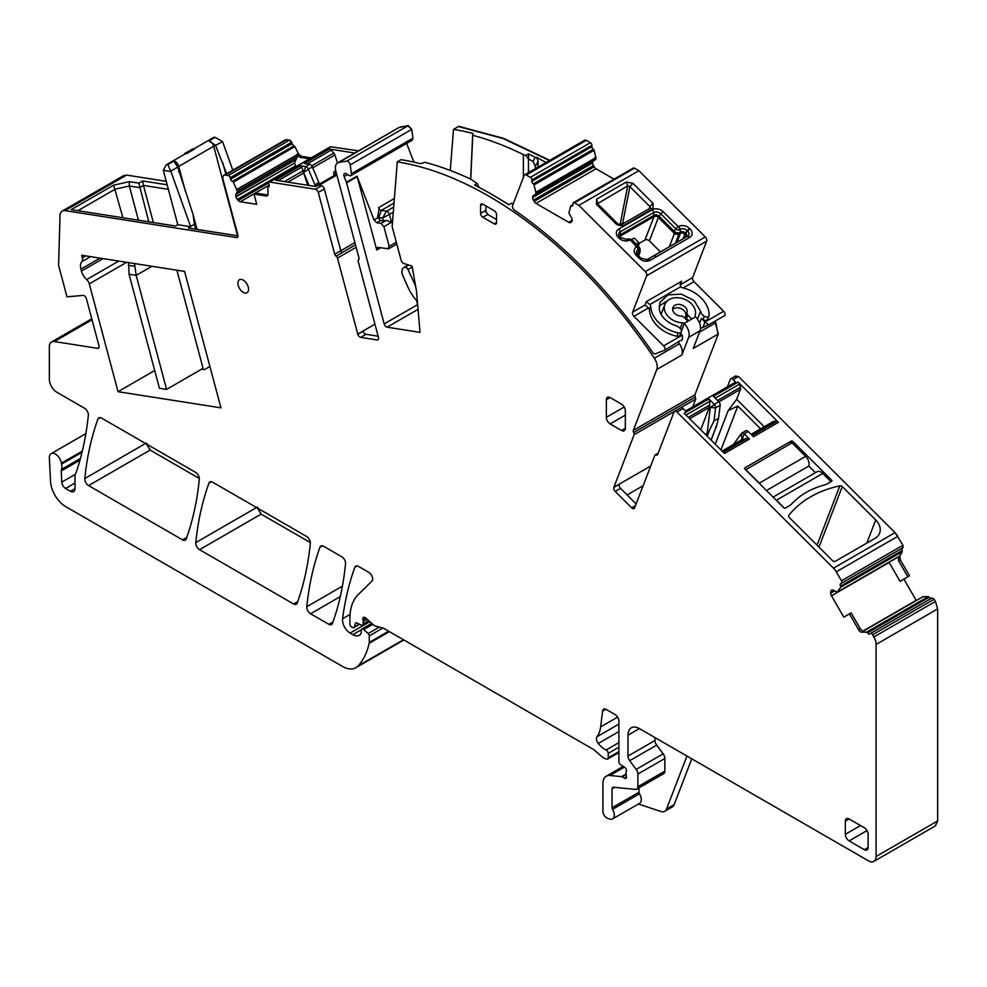 <?xml version="1.0" encoding="UTF-8"?>
<svg xmlns="http://www.w3.org/2000/svg" width="987" height="987" viewBox="0 0 987 987"><rect width="100%" height="100%" fill="white"/><g stroke="black" fill="none" stroke-linecap="round" stroke-linejoin="round"><path stroke-width="1.48" d="M831.005 481.668L822.776 473.452A7.526 4.343 -120 0 0 817.199 471.663L773.068 497.14M784.394 508.169L776.424 500.212A7.526 4.343 -120 0 0 774.943 499.003M766.443 490.527L808.822 466.061L815.435 472.674M808.822 466.061A7.526 4.343 -120 0 0 805.639 456.364L792.067 442.83L745.641 469.775M760.619 484.716A7.526 4.343 -120 0 0 759.287 483.124L745.716 469.59M638.268 246.059L639.181 243.715A2.579 0.888 134.9 0 0 639.181 242.938L634.53 238.311A2.579 0.888 134.9 0 0 631.902 239.693M660.426 251.907L649.372 240.877A3.22 2.381 21.1 0 0 647.62 239.853A3.22 2.381 21.1 0 0 644.943 240.051L639.28 243.32M639.181 242.938A2.579 0.888 134.9 0 0 637.516 243.444L636.27 244.06M676.946 242.37L680.401 233.413L678.76 234.598L675.429 243.246M649.372 240.877L658.391 217.448A3.22 1.11 134.9 0 1 659.094 216.252L674.035 231.168A4.479 3.306 21.1 0 0 680.179 232.315A3.22 1.863 60 0 1 680.068 233.611A4.91 3.627 -158.9 0 1 673.344 232.364L674.343 233.783L678.76 234.598M578.875 205.358L574.422 202.791L634.456 168.123L638.91 170.702L578.875 205.358L645.276 271.598A3.22 1.863 -120 0 1 646.645 275.755L632.605 312.176A3.22 1.863 -120 0 0 633.975 316.346L663.597 345.906A3.22 1.863 -120 0 1 664.967 350.064L655.343 353.827A3.22 1.863 -120 0 1 652.493 352.26A379.884 219.324 -120 0 0 636.479 329.917L636.479 329.942C604.414 287.303 569.499 251.549 531.722 222.655A379.97 219.373 -120 0 0 514.498 210.169A3.22 1.863 -120 0 1 512.561 205.543L524.146 175.489A3.22 1.863 -120 0 1 524.677 174.835A3.22 1.863 -120 0 1 526.281 174.995L530.352 177.339A2.147 1.246 -120 0 1 531.87 179.979L531.87 181.287A2.147 1.246 -120 0 0 533.338 183.89A1.073 0.617 -120 0 1 534.053 184.914L535.867 192.44L594.593 158.376L535.842 192.292M638.91 170.702L705.31 236.942L645.276 271.598M574.422 202.791A2.147 1.246 -120 0 0 573.348 202.68A2.147 1.246 -120 0 0 572.904 203.667L572.904 204.975A2.147 1.246 -120 0 1 572.46 205.962A2.147 1.246 -120 0 1 571.448 205.888A1.073 0.617 -120 0 0 570.72 206.086L568.919 213.019L571.374 217.448A3.837 2.221 -120 0 1 572.152 220.076L568.771 222.334A3.837 2.221 -120 0 0 570.646 222.519L571.374 222.1A3.837 2.221 -120 0 0 572.152 220.385M568.771 222.334L536.015 203.421L596.049 168.765A3.837 2.221 -120 0 1 594.162 166.778L593.446 165.532A3.837 2.221 -120 0 1 592.669 162.904L592.669 162.596A3.837 2.221 -120 0 1 593.446 160.881L533.412 195.537A3.837 2.221 -120 0 0 532.635 197.264L592.669 162.596M594.162 166.778L534.14 201.434A3.837 2.221 -120 0 0 536.015 203.421M534.14 201.434L533.412 200.188L593.446 165.532M592.669 162.904L532.635 197.56A3.837 2.221 -120 0 0 533.412 200.188M533.412 195.537L535.756 194.192L535.867 192.44M723.631 311.25L705.014 321.996L708.654 324.834L725.001 315.408A3.22 1.863 -120 0 0 723.631 311.25L693.997 281.677A3.22 1.863 -120 0 1 692.64 277.52L706.667 241.099A3.22 1.863 -120 0 0 705.31 236.942M526.281 174.995L586.315 140.339A3.22 1.863 -120 0 0 584.711 140.179L524.677 174.835M586.315 140.339L590.386 142.683L530.352 177.339M531.87 179.979L591.904 145.311A2.147 1.246 -120 0 0 590.386 142.683M591.904 145.311L591.904 146.631A2.147 1.246 -120 0 0 593.372 149.234L533.338 183.89M534.053 184.914L594.088 150.258A1.073 0.617 -120 0 0 593.372 149.234M594.088 150.258L595.79 157.278A3.763 2.171 -120 0 0 595.951 157.809L594.593 158.376M535.756 194.192L595.778 159.524L595.889 157.834M614.074 179.178L596.049 168.765M634.456 168.123A2.147 1.246 -120 0 0 633.383 168.024L573.348 202.68M652.95 208.639L650.088 208.368L650.088 206.789L629.879 186.629L632.938 183.286L626.276 182.027L596.641 199.14L596.469 204.346A3.22 1.11 -45.1 0 1 597.962 204.087L618.17 224.246L620.922 224.974A3.22 1.863 60 0 1 623.315 225.752L652.95 208.639L653.147 203.445L632.938 183.286M597.616 203.606L627.72 185.864L620.305 223.543L622.563 223.827L629.879 186.629L627.72 185.864L626.276 182.027M649.101 208.713L650.088 206.789A3.22 1.11 -45.1 0 1 653.147 203.445M618.17 225.209L623.315 225.752M680.092 340.688L664.967 350.064M681.301 340.626L682.572 338.615L682.214 335.161L680.648 333.594M648.595 307.895A3.22 2.381 21.1 0 1 649.446 309.634A30.091 22.269 21.1 0 0 676.922 336.246A3.22 2.381 21.1 0 0 680.117 334.988L681.412 331.607A3.22 2.381 21.1 0 0 681.141 329.695A8.599 6.366 21.1 0 0 675.577 325.574A21.492 15.903 21.1 0 1 659.291 309.326L659.871 302.515L667.915 294.916L681.277 294.101L694.046 300.467L700.548 311.164A8.599 6.366 21.1 0 0 704.299 316.321A3.22 2.381 21.1 0 0 708.999 315.68A3.22 2.381 21.1 0 0 709.122 315.038A30.091 22.269 21.1 0 0 682.659 287.834A3.22 2.381 21.1 0 1 680.672 286.748L649.89 304.527L646.251 301.677L644.955 305.057L648.595 307.895L633.975 316.346M572.904 205.049L571.448 205.888M667.668 300.628L659.094 306.032M692.64 277.52L679.994 284.996M708.654 324.834L702.88 327.524L705.014 321.996L701.424 318.406A8.599 6.366 21.1 0 0 703.003 319.689A3.22 2.381 21.1 0 0 707.704 319.06L708.999 315.68M700.536 328.437L702.88 327.524M620.305 223.543L618.553 224.567M649.446 309.634L650.741 306.266A30.091 22.269 21.1 0 0 678.217 332.878A3.22 2.381 21.1 0 0 681.412 331.607M650.741 306.266A3.22 2.381 21.1 0 0 649.89 304.527M680.29 284.651L681.598 281.27L680.327 283.294L680.672 286.748M176.895 270.216L203.063 368.324L166.593 389.409L159.45 388.286A3.22 2.381 -81.1 0 1 159.45 388.286L129.038 274.238L128.655 262.628M134.491 263.554L136.181 275.361L166.581 389.384A3.22 2.381 -81.1 0 1 166.593 389.409M311.189 157.858L301.282 156.304L298.271 153.577L294.879 146.607L293.645 146.051L289.796 140.031L285.292 139.907M294.879 146.607L294.027 145.829M358.602 150.838L330.485 146.755M412.147 140.203L412.973 138.155L411.739 129.371L408.285 125.608L398.97 127.533M692.701 406.891L695.687 399.143L694.873 394.849L718.326 333.988L714.909 321.231M549.808 160.326L503.617 138.353L458.832 126.336L453.514 129.408L450.257 170.455M889.065 562.282L900.082 581.368L909.496 575.742L900.267 559.777L899.786 555.928L902.278 551.708L901.797 548.414L840.628 583.724L902.982 547.723L902.982 545.243L895.049 532.647L738.523 376.503L735.599 376.392M727.431 386.83L730.281 379.452A3.22 1.863 60 0 1 730.812 378.798L735.957 375.862M840.628 583.724A2.147 1.246 -120 0 0 840.591 586.142L902.143 550.598L901.797 548.414M902.278 551.708L902.143 550.598M916.294 600.54L903.907 579.11M930.815 598.665L928.199 596.604L922.956 596.691L862.774 631.433M931.197 598.443L929.088 597.283M935.232 825.959L937.65 820.937L937.65 608.917L935.429 601.428L934.146 599.22L931.999 597.986L869.646 633.987A2.147 1.246 -120 0 1 867.536 632.815A2.147 1.246 -120 0 1 867.499 632.741A1.073 0.617 -120 0 0 866.66 632.149L861.75 632.198L862.971 631.495L860.368 628.867L851.115 612.841L849.449 613.902L858.665 629.854A3.763 2.171 -120 0 0 861.75 632.198M166.223 181.312L126.57 175.081L123.609 175.649M199.312 478.461L150.123 450.06L146.347 443.015M310.325 542.554L261.111 514.141L257.336 507.096M643.154 485.703L627.14 494.943M636.134 503.913L620.552 488.38A3.22 1.863 60 0 1 619.157 484.333L613.84 487.405A3.22 1.863 -120 0 0 615.234 491.452L631.655 507.824A3.22 1.863 -120 0 0 634.049 508.589A3.22 1.863 -120 0 0 634.53 508.046L654.85 455.328A2.147 1.246 -120 0 1 655.208 454.896A2.147 1.246 -120 0 1 656.219 454.97A2.147 1.246 -120 0 0 657.243 455.044A2.147 1.246 -120 0 0 657.601 454.612L674.047 411.924A3.22 1.863 -120 0 1 674.577 411.271L680.66 407.754A3.22 1.863 60 0 1 683.053 408.532L685.546 411.024L735.697 382.068L733.205 379.576L738.523 376.503M396.811 244.097L388.644 248.81L378.12 247.416L376.75 250.007L357.195 176.673L346.56 182.817L384.19 323.921A3.22 1.863 -120 0 0 387.114 327.19L420.03 332.36L416.452 290.869L412.072 266.095L403.782 263.48A3.22 1.863 -120 0 1 401.129 260.284L392.147 226.615L397.28 161.868A378.268 218.398 -120 0 1 654.344 358.232A10.746 6.206 -120 0 1 656.774 369.52L633.321 430.394A2.147 1.246 -120 0 0 633.728 432.528A2.147 1.246 -120 0 1 634.147 434.675L613.877 487.27L650.741 465.987M346.56 182.817A3.22 1.863 -120 0 0 346.388 182.311L344.155 176.537A3.22 1.863 -120 0 1 344.512 173.564A3.22 1.863 -120 0 1 346.129 173.724L349.176 175.489A3.22 1.863 -120 0 0 350.792 175.649A3.22 1.863 -120 0 0 351.421 173.7L350.188 164.915A3.22 1.863 -120 0 0 346.745 161.14A378.268 218.398 -120 0 0 338.726 162.534A10.746 6.206 -120 0 0 337.603 162.954A10.746 6.206 -120 0 0 335.839 171.133L359.009 258.002A2.147 1.246 -120 0 1 358.651 259.643A2.147 1.246 -120 0 1 358.589 259.667A2.147 1.246 -120 0 0 358.54 259.692A2.147 1.246 -120 0 0 358.182 261.333L378.49 337.517A3.22 1.863 -120 0 1 377.922 339.812A3.22 1.863 -120 0 1 377.083 339.935L378.453 339.146M336.863 174.995L318.937 185.346L321.441 185.741A3.22 1.863 -120 0 1 324.353 188.998L340.811 250.673L334.729 254.19A2.147 1.246 -120 0 0 336.098 256.139A2.147 1.246 -120 0 1 337.48 258.088L357.8 334.272A3.22 1.863 -120 0 0 360.674 337.357L377.083 339.935M334.729 254.19L318.283 192.502A3.22 1.863 -120 0 0 315.359 189.245L269.661 182.064A2.147 1.246 -120 0 0 269.106 182.151A2.147 1.246 -120 0 0 268.748 183.792L269.143 185.26A2.147 1.246 -120 0 1 268.785 186.888A2.147 1.246 -120 0 1 268.279 186.987A2.147 1.246 -120 0 1 268.23 186.975A1.073 0.617 -120 0 0 267.785 187.555L267.983 194.02A3.763 2.171 -120 0 1 267.206 195.845A3.763 2.171 -120 0 1 266.231 196.006L267.822 195.081M295.952 166.655L294.595 163.065L235.979 196.906A3.763 2.171 -120 0 0 237.361 199.423L238.286 200.46A3.763 2.171 -120 0 0 240.322 201.743L256.719 204.309L253.992 194.081L266.231 196.006M235.979 196.906L235.893 196.561A3.763 2.171 -120 0 1 235.979 194.266L237.398 191.281L233.327 182.139A1.073 0.617 -120 0 0 232.525 181.374A2.147 1.246 -120 0 0 232.525 181.374A2.147 1.246 -120 0 1 230.576 179.202L230.193 177.734A2.147 1.246 -120 0 0 228.244 175.563L225.307 175.106A5.379 3.097 -120 0 0 223.913 175.316A5.379 3.097 -120 0 0 223.025 179.412L237.842 234.968A3.22 1.863 -120 0 1 237.312 237.423A3.22 1.863 -120 0 1 236.485 237.546L65.019 210.626A10.746 6.206 -120 0 0 62.243 211.058A10.746 6.206 -120 0 0 60.022 215.697L58.591 265.355L66.993 296.84L83.118 295.397A3.22 1.863 -120 0 1 86.4 298.666L98.947 345.746A3.22 1.863 -120 0 1 98.416 348.201A3.22 1.863 -120 0 1 97.59 348.325L54.347 341.539A10.746 6.206 -120 0 0 51.571 341.971A10.746 6.206 -120 0 0 49.35 346.893L49.35 379.156A10.746 6.206 -120 0 0 56.95 392.32L84.574 408.26A5.379 3.097 -120 0 1 88.349 415.33A391.16 225.838 -120 0 1 76.061 472.711A10.746 6.206 -120 0 1 75.481 473.896A5.379 3.097 -120 0 0 75 475.746L75 488.639L70.447 491.279A6.453 3.726 -120 0 0 73.667 491.588A6.453 3.726 -120 0 0 75 488.639M80.441 458.474L61.478 469.417A5.379 3.097 -120 0 0 61.28 470.947L61.786 482.125A5.379 3.097 -120 0 0 65.574 488.466L70.447 491.279M61.478 469.417A10.746 6.206 -120 0 0 61.564 464.1A10.746 6.206 -120 0 1 61.391 463.187A8.599 4.96 -120 0 0 57.197 455.414A8.599 4.96 -120 0 0 51.127 453.662A8.599 4.96 -120 0 0 49.362 458.017L50.522 481.323A21.492 12.412 -120 0 0 65.685 506.602L342.44 666.385A26.871 15.508 -120 0 0 355.863 667.718A26.871 15.508 -120 0 0 358.022 665.978A102.093 58.936 -120 0 0 369.163 643.327A5.379 3.097 -120 0 0 369.261 642.401L369.261 635.887A2.147 1.246 -120 0 0 368.139 633.543L363.672 629.583A2.69 1.555 -120 0 0 361.834 629.089A2.69 1.555 -120 0 0 361.279 630.323L361.279 632.519A2.69 1.555 -120 0 1 361.106 633.333A12.893 7.44 -120 0 1 359.28 635.295A12.893 7.44 -120 0 1 352.828 634.653L350.114 633.086A10.746 6.206 -120 0 1 342.588 618.75A376.121 217.152 -120 0 1 354.876 567.266A5.379 3.097 -120 0 1 355.776 566.131A5.379 3.097 -120 0 1 358.466 566.402L368.842 572.386A5.379 3.097 -120 0 1 372.235 576.753A5.379 3.097 -120 0 1 371.902 581.146L358.121 594.692A59.109 34.126 -120 0 0 349.916 618.664L349.916 624.203A2.147 1.246 -120 0 0 351.446 626.831L352.556 627.473A2.69 1.555 -120 0 0 353.901 627.609A2.69 1.555 -120 0 0 354.395 626.918L355.271 623.648A2.69 1.555 -120 0 1 355.764 622.945A2.69 1.555 -120 0 1 356.936 622.994L361.452 625.141A2.69 1.555 -120 0 0 362.624 625.19A2.69 1.555 -120 0 0 363.179 623.957L363.179 621.563A5.379 3.097 -120 0 0 362.945 619.898A3.22 1.863 -120 0 1 363.463 617.43A3.22 1.863 -120 0 1 365.671 618.01L373.444 624.907A5.379 3.097 -120 0 0 375.405 626.042L382.956 628.065A5.379 3.097 -120 0 1 383.931 628.485L593.027 749.195A10.746 6.206 -120 0 1 594.988 750.638L601.564 756.461A10.746 6.206 -120 0 0 605.5 758.732L606.832 759.089A2.69 1.555 -120 0 0 607.684 759.015A2.69 1.555 -120 0 0 608.239 757.782L608.239 753.389A2.69 1.555 -120 0 0 606.117 749.984A17.198 9.932 -120 0 1 598.27 743.47A5.379 3.097 -120 0 1 597.012 736.734A37.617 21.714 -120 0 0 600.651 726.901L602.576 711.146A5.379 3.097 -120 0 1 603.662 709.246A5.379 3.097 -120 0 1 606.339 709.505L615.086 714.551A5.379 3.097 -120 0 1 618.886 721.139L618.886 761.582A2.69 1.555 -120 0 0 620.7 764.826L624.66 767.294A2.69 1.555 -120 0 1 626.35 771.254A5.379 3.097 -120 0 0 626.103 772.685L626.103 774.536A5.379 3.097 -120 0 0 626.35 776.251A2.69 1.555 -120 0 1 625.918 778.348A2.69 1.555 -120 0 1 624.574 778.212L622.303 776.892A2.69 1.555 -120 0 0 621.576 776.646L609.954 775.486A16.125 9.302 -120 0 0 606.265 776.214A16.125 9.302 -120 0 0 602.921 783.592L602.921 811.339A5.379 3.097 -120 0 0 607.511 818.272L609.806 819.037A8.056 4.651 -120 0 0 612.656 818.889A8.056 4.651 -120 0 0 612.52 809.365A2.147 1.246 -120 0 1 612.039 807.81L612.039 788.847A3.22 1.863 -120 0 1 612.705 787.379A3.22 1.863 -120 0 1 613.445 787.231L635.529 789.415A5.379 3.097 -120 0 0 636.763 789.181A5.379 3.097 -120 0 0 637.873 786.725L637.873 774.042A5.379 3.097 -120 0 0 636.183 769.404L629.694 760.693A5.379 3.097 -120 0 1 628.003 756.054L628.003 735.167A16.125 9.302 -120 0 1 631.335 727.789A16.125 9.302 -120 0 1 639.391 728.591L868.498 860.861A10.746 6.206 -120 0 0 873.877 861.392A10.746 6.206 -120 0 0 876.098 856.482L876.098 644.449A10.746 6.206 -120 0 0 873.877 636.96L872.607 634.764A2.147 1.246 -120 0 0 870.448 633.518L931.999 597.986M849.449 613.902L843.811 617.159L831.473 595.778A3.763 2.171 -120 0 1 830.684 593.162L830.684 591.978A3.763 2.171 -120 0 1 831.473 590.263L831.473 590.263M907.818 576.79L898.565 560.764L898.565 556.631L837.112 592.274L833.534 590.337A3.763 2.171 -120 0 0 831.659 590.152L831.659 590.152M896.998 557.704L837.112 592.274L840.727 587.24A1.073 0.617 -120 0 0 840.628 586.216A2.147 1.246 -120 0 1 840.591 586.142M841.442 583.268A2.147 1.246 -120 0 0 841.442 580.788L836.273 571.831A10.746 6.206 -120 0 0 833.497 568.191L676.971 412.035A3.22 1.863 -120 0 0 674.577 411.271M864.316 849.671L868.116 847.488A5.379 3.097 -120 0 1 867.005 849.943A5.379 3.097 -120 0 1 864.316 849.671L849.128 840.899L867.005 830.573M845.328 821.159L849.128 818.963A5.379 3.097 -120 0 0 846.439 818.704A5.379 3.097 -120 0 0 845.328 821.159L845.328 834.323A5.379 3.097 -120 0 0 849.128 840.899M849.128 818.963L864.316 827.735A5.379 3.097 -120 0 1 868.116 834.323L868.116 847.488M625.339 428.284L621.539 430.48A5.379 3.097 -120 0 0 624.228 430.751A5.379 3.097 -120 0 0 625.339 428.284L625.339 410.74A5.379 3.097 -120 0 0 621.539 404.164L610.139 397.576A5.379 3.097 -120 0 0 607.449 397.317A5.379 3.097 -120 0 0 606.339 399.772L606.339 417.316A5.379 3.097 -120 0 0 610.139 423.904L625.339 415.132M621.539 430.48L610.139 423.904M118.045 391.691L220.94 407.853L184.557 271.413L81.662 255.251L82.34 257.829A5.379 3.097 -120 0 1 81.872 261.592A10.746 6.206 -120 0 0 80.922 269.143L81.44 271.092A10.746 6.206 -120 0 0 86.671 279.605A5.379 3.097 -120 0 1 89.286 283.861L118.045 391.691L154.712 370.52M84.796 478.547A5.379 3.097 -120 0 0 88.571 485.592L182.583 539.877A5.379 3.097 -120 0 0 185.272 540.136A5.379 3.097 -120 0 0 186.173 539.001A376.121 217.152 -120 0 0 199.312 479.374A5.379 3.097 -120 0 0 195.537 472.329L101.562 418.081A5.379 3.097 -120 0 0 98.885 417.809A5.379 3.097 -120 0 0 97.984 418.957A376.121 217.152 -120 0 0 84.796 478.547L145.545 443.471M208.997 483.038A376.121 217.152 -120 0 0 195.784 542.628A5.379 3.097 -120 0 0 199.559 549.673L293.595 603.97A5.379 3.097 -120 0 0 296.285 604.229A5.379 3.097 -120 0 0 297.186 603.094A376.121 217.152 -120 0 0 310.325 543.467A5.379 3.097 -120 0 0 306.55 536.422L212.575 482.174A5.379 3.097 -120 0 0 209.898 481.903A5.379 3.097 -120 0 0 208.997 483.038L211.329 481.693M245.06 293.053A7.526 4.343 -120 0 0 246.997 292.744A7.526 4.343 -120 0 0 247.725 285.527A7.526 4.343 -120 0 0 241.42 279.407A7.526 4.343 -120 0 0 239.483 279.716A7.526 4.343 -120 0 0 238.755 286.946A7.526 4.343 -120 0 0 245.06 293.053M310.572 613.766L328.856 624.327A5.379 3.097 -120 0 0 331.546 624.586A5.379 3.097 -120 0 0 332.446 623.451A376.121 217.152 -120 0 0 345.549 563.811A5.379 3.097 -120 0 0 341.773 556.767L323.588 546.267A5.379 3.097 -120 0 0 320.911 545.996A5.379 3.097 -120 0 0 320.01 547.131A376.121 217.152 -120 0 0 306.797 606.721A5.379 3.097 -120 0 0 310.572 613.766L340.268 596.629M496.535 222.569L496.535 214.672A3.22 1.863 -120 0 0 494.265 210.725L482.865 204.149A3.22 1.863 -120 0 0 481.249 203.988A3.22 1.863 -120 0 0 480.583 205.469L480.583 213.365A3.22 1.863 -120 0 0 482.865 217.313L494.265 223.889A3.22 1.863 -120 0 0 495.869 224.049A3.22 1.863 -120 0 0 496.535 222.569L494.265 223.889M416.502 300.43L417.624 304.625A3.22 1.863 -120 0 0 417.637 304.687M406.915 264.467L407.212 265.552M357.195 176.673A3.22 1.863 -120 0 0 357.035 176.167L374.036 219.99L376.787 222.741L381.007 223.407L383.931 226.665L389.174 246.355L387.817 248.934M378.144 336.197L365.992 334.285A3.22 1.863 60 0 1 363.117 331.2L357.8 334.272M340.811 250.673A2.147 1.246 -120 0 0 342.119 252.586L355.505 244.862M269.118 186.506L268.279 186.987M253.992 194.081L255.645 193.082L267.847 195.007M294.595 163.065L235.893 196.561M309.474 158.845L299.567 157.291L297.05 154.28L297.186 157.081L294.57 162.682M292.127 143.658L293.645 146.051L232.476 181.361M91.754 318.776L51.571 341.971M612.656 818.889L639.625 803.319A8.056 4.651 -120 0 0 639.502 793.795L612.52 809.365M639.021 787.885L639.021 792.24A2.147 1.246 -120 0 0 639.502 793.795M636.763 789.181L663.745 773.611A5.379 3.097 -120 0 0 664.856 771.143L664.856 758.472A5.379 3.097 -120 0 0 663.153 753.834L656.676 745.111L629.694 760.693M654.973 737.585L654.973 740.484A5.379 3.097 -120 0 0 656.676 745.111M928.199 596.604L928.705 597.493L867.536 632.815M843.811 617.159L851.115 612.841M898.269 556.964L838.037 591.744L898.269 556.964M661.093 314.261L664.88 304.44A16.125 11.93 21.1 0 1 683.806 298.962A16.125 11.93 21.1 0 1 695.169 315.421A2.147 1.592 21.1 0 0 695.551 316.852L695.687 317A10.746 6.206 60 0 1 700.091 330.719L693.256 348.46L718.326 333.988M664.88 304.44A16.125 11.93 21.1 0 0 682.436 322.786A2.147 1.592 21.1 0 1 684.139 323.44L684.287 323.576A10.746 6.206 -120 0 1 688.692 337.307L681.857 355.036A10.746 6.206 -120 0 0 679.426 343.747A378.268 218.398 -120 0 0 678.439 342.292M525.775 155.44L528.452 159.006A375.048 216.535 -120 0 1 533.017 161.387L535.299 157.439A378.268 218.398 -120 0 0 528.464 153.886L525.775 155.44L523.381 154.626A378.268 218.398 -120 0 0 504.517 146.076A378.268 218.398 -120 0 0 472.773 135.305L472.97 133.442A378.268 218.398 -120 0 0 453.514 129.408M535.299 157.439L536.546 157.291L545.984 162.534M511.377 203.223L508.687 204.778L511.377 203.223L513.141 204.062M508.687 204.778A378.268 218.398 -120 0 0 491.6 194.279A378.268 218.398 -120 0 0 474.513 185.038L477.19 183.496L470.75 179.165A378.268 218.398 -120 0 0 457.4 173.28A378.268 218.398 -120 0 0 424.891 162.3L420.536 163.719A378.268 218.398 -120 0 0 401.08 159.684L397.28 161.868M201.743 369.126L204.593 369.57L209.91 366.498M148.79 221.828L138.871 183.15L142.671 180.966L143.473 185.433L139.673 187.629L129.322 186L115.319 189.109L77.924 210.7M138.439 220.2L129.322 186L129.346 181.657L113.616 185.149L122.956 217.769M113.616 185.149L71.2 209.639L175.526 226.023L177.796 224.703L163.299 170.319L170.924 171.516L190.59 226.492L194.39 224.308L193.082 214.586L177.734 167.099L173.872 160.992L166.198 164.841L163.299 170.319M496.535 219.509L487.8 214.463L485.407 210.576L480.583 213.365M485.9 205.901L485.9 212.328M472.748 133.578L470.626 179.103M472.773 135.305L470.737 179.153M523.381 154.626L523.381 177.463M378.12 247.416L377.281 247.552M394.023 203.051L381.303 210.404L378.798 217.461A8.599 4.96 -120 0 1 377.565 217.103C378.996 210.465 379.329 207.319 378.552 207.652A3.22 1.863 -120 0 0 381.303 210.404L386.522 211.218A3.22 1.863 -120 0 1 389.446 214.475L391.531 222.272L386.324 220.335L381.007 223.407M377.565 217.103L380.587 220.545L376.787 222.741M378.798 217.461L382.598 218.065L383.375 220.989L380.587 220.545M337.505 163.015L334.889 155.008A3.22 1.863 -120 0 0 333.779 153.096L331.126 150.135A3.22 1.863 -120 0 0 329.374 149.037L354.802 153.022M329.374 149.037L304.391 163.46L309.634 164.286L305.662 166.581L303.614 172.54L301.775 167.074L300.418 165.754L305.662 166.581A3.22 1.863 -120 0 1 308.363 169.196L303.614 172.54L309.03 185.457M315.161 186.42L314.902 184.84L318.875 182.546L312.336 166.902A3.22 1.863 -120 0 0 309.634 164.286M300.418 165.754L275.422 180.189L315.754 186.518L336.715 174.415M335.95 171.553L335.21 171.442A3.22 1.863 -120 0 0 334.383 171.565A3.22 1.863 -120 0 0 333.729 173.404L334.544 175.328M335.198 174.946L335.827 171.084M237.978 235.831L188.369 228.046L190.59 226.492M177.796 224.703L190.651 226.726M138.871 183.15L129.346 181.657M142.671 180.966L167.161 184.803M153.367 222.544L143.473 185.433L168.37 189.344M691.788 758.83L674.096 804.726L666.509 809.106A10.746 6.206 -120 0 1 664.732 811.289A10.746 6.206 -120 0 1 660.945 811.487L638.429 804.01M664.732 811.289L672.332 806.91A10.746 6.206 -120 0 0 674.096 804.726M686.952 756.042L666.509 809.106M730.812 378.798A3.22 1.863 60 0 1 733.205 379.576M795.473 500.212A163.349 120.87 21.1 0 0 790.575 505.023L785.245 508.095A1.073 0.79 21.1 0 1 783.777 507.824L744.864 468.998A1.073 0.79 21.1 0 1 744.901 467.838L791.253 441.078A1.073 0.79 21.1 0 1 792.734 441.349L831.646 480.175A1.073 0.79 21.1 0 1 831.609 481.335L826.279 484.395A163.349 120.87 21.1 0 0 818.865 486.702A89.2 66.006 21.1 0 0 795.473 500.212M817.014 545.157L839.863 485.851A2.147 1.592 21.1 0 1 842.281 486.591L875.728 519.964L866.808 543.097M839.863 485.851A118.206 87.473 21.1 0 0 788.786 515.337A2.147 1.592 21.1 0 0 789.094 517.311L832.534 560.641A2.147 1.592 21.1 0 0 835.471 561.196L874.988 538.371A17.198 12.72 21.1 0 0 879.614 533.165A17.198 12.72 21.1 0 0 875.728 519.964M751.058 434.354L773.401 421.449A3.22 1.863 60 0 1 774.042 421.301L776.707 421.4A3.22 1.863 -120 0 1 778.447 422.325L753.463 436.747L748.22 431.516A3.22 1.863 60 0 0 745.827 430.751A3.22 1.863 60 0 0 745.518 431.011M717.574 400.488L740.423 387.299A3.22 1.863 60 0 1 740.497 389.359L736.66 399.303L764.185 426.766M778.447 422.325L738.116 382.08A3.22 1.863 60 0 1 739.399 384.19L715.23 398.143M740.423 387.299L739.399 384.19M738.116 382.08L713.416 396.342L718.672 401.573A3.22 1.863 60 0 1 720.152 405.25L718.561 418.266L713.996 420.906L715.587 407.878L720.152 405.25M713.996 420.906L709.739 429.653C708.826 432.047 708.024 432.738 707.358 431.738L710.319 407.458L709.48 406.619L709.764 401.302L708.863 398.97L714.107 404.201A3.22 1.863 60 0 1 715.587 407.878L710.319 407.458L718.672 401.573M722.237 451.207L743.507 438.931L741.965 439.659L747.356 438.351L749.491 439.042L724.495 453.465L684.164 413.232L708.863 398.97M749.491 439.042L744.247 433.811L741.928 439.622M733.489 444.483L741.545 433.305A3.22 1.863 60 0 1 741.854 433.046A3.22 1.863 60 0 1 744.247 433.811L748.22 431.516M687.951 321.244L691.751 319.048L687.791 315.1A3.22 2.381 21.1 0 1 687.026 312.719A7.526 5.564 21.1 0 0 681.77 304.995A7.526 5.564 21.1 0 0 672.9 307.537A7.526 5.564 21.1 0 0 681.166 316.099A3.22 2.381 21.1 0 1 683.991 317.283L687.951 321.244L684.139 323.44M528.452 158.833L528.452 172.651M528.464 153.886L528.6 158.747M533.017 161.387L535.299 166.223L538.174 161.239L536.546 157.291M537.903 167.198L538.174 161.239M508.564 204.531A375.048 216.535 -120 0 0 504.135 201.743L492.019 194.525M479.065 187.382L477.19 183.496M232.796 170.196L222.593 141.684L215.499 145.299L208.825 140.808A5.379 3.097 -120 0 1 213.698 146.249L178.746 166.421A5.379 3.097 -120 0 0 173.872 160.992M222.272 141.388L215.03 137.316L213.723 137.403L193.6 149.025M186.79 153.54L185.655 153.355L193.242 148.963L194.39 149.148L186.79 153.54A5.379 3.097 -120 0 0 185.408 153.75L166.198 164.841M193.242 148.963A3.22 1.863 -120 0 0 192.416 149.099L184.816 153.491A3.22 1.863 -120 0 0 184.285 154.145L184.162 154.478M185.655 153.355A3.22 1.863 -120 0 0 184.816 153.491M167.79 164.508L170.924 171.516M535.299 166.223L535.299 168.703M415.576 285.922L407.964 269.55A2.961 1.715 -120 0 0 405.04 267.267L404.423 267.415A8.34 4.812 -120 0 0 403.584 267.748A8.34 4.812 -120 0 0 402.98 276.052L408.211 287.698A28.746 16.606 -120 0 0 417.353 301.331M415.367 286.045A16.384 9.463 -120 0 0 415.724 286.81M383.375 220.989L386.324 220.335M393.295 212.254L382.598 218.065L386.522 211.218L393.702 207.073M314.902 184.84L308.363 169.196L312.336 166.902M303.552 172.528A3.22 1.863 60 0 1 303.725 172.996L307.747 185.26M333.976 175.649L333.729 173.404M715.23 444.212L728.196 410.555L736.66 399.303M728.196 410.555L737.82 406.089L760.619 428.827M700.708 429.74L709.345 407.335L689.654 418.71M709.48 406.619A3.22 1.863 60 0 1 709.345 407.335M741.829 439.671L741.545 433.305M226.714 173.7L215.499 145.299M318.875 182.546L319.455 184.038M720.929 449.899L737.82 406.089M715.661 428.099L711.171 440.165M715.711 426.915C715.822 428.247 716.106 427.84 716.574 425.705L718.561 418.266M688.778 320.763L686.483 318.468A3.22 2.381 21.1 0 1 685.718 316.087A7.526 5.564 21.1 0 0 681.61 308.857A7.526 5.564 21.1 0 0 672.628 309.375M413.898 162.127L406.644 143.411M357.75 334.087L374.937 324.155M822.776 473.452L776.424 500.212M805.639 456.364L759.287 483.124M644.943 240.051L653.974 216.622L620.539 235.93A3.22 1.863 60 0 0 620.638 234.635L620.255 231.871A3.22 1.863 60 0 0 618.787 229.009A8.019 5.934 21.1 0 0 618.442 237.608A3.22 1.11 -45.1 0 1 619.947 237.349L620.539 235.93A3.22 2.381 21.1 0 0 619.676 236.905L619.811 237.645M618.787 229.009L652.222 209.713A8.019 5.934 -158.9 0 1 663.227 211.749A3.22 1.11 134.9 0 0 660.858 213.908A5.231 3.874 21.1 0 0 653.69 212.575L654.073 215.326A3.22 1.863 60 0 1 653.974 216.622A3.22 2.381 21.1 0 1 658.391 217.448L673.344 232.364A3.22 1.11 134.9 0 1 674.035 231.168L675.811 228.824L660.858 213.908L659.094 216.252A3.652 2.702 21.1 0 0 654.073 215.326L620.638 234.635A3.652 2.702 21.1 0 0 619.565 236.929M652.222 209.713A3.22 1.863 60 0 1 653.69 212.575L620.255 231.871A5.231 3.874 21.1 0 0 619.071 236.189A5.231 3.874 21.1 0 0 619.836 237.262M683.683 238.484L684.818 234.24L683.041 238.854M685.434 237.485A3.22 1.863 -120 0 1 685.57 237.398L646.473 259.963L685.718 237.324A3.22 1.863 -120 0 0 685.57 237.398L685.903 237.065A3.22 2.381 21.1 0 0 685.175 234.598L687.285 230.699A5.231 3.874 21.1 0 0 680.117 229.366L679.784 229.552A3.22 1.863 -120 0 0 678.316 226.689L663.227 211.749M646.781 259.902L685.718 237.324A3.652 2.702 21.1 0 0 685.879 233.401L685.521 233.055A3.22 1.11 134.9 0 0 684.818 234.24A3.22 2.381 21.1 0 0 680.401 233.413A3.22 1.863 60 0 0 680.499 232.118L680.117 229.366A3.22 1.863 60 0 0 678.649 226.504L678.316 226.689M669.334 246.762L674.343 233.783M636.899 244.69L637.516 243.444M619.071 236.189L619.947 237.349A3.22 1.11 -45.1 0 1 620.033 237.472L620.169 237.62M626.042 239.718L626.696 239.397A4.479 3.306 21.1 0 0 626.19 239.644L626.153 239.656A3.22 1.863 -120 0 1 626.19 239.644L627.892 238.977A3.22 1.863 60 0 1 630.138 239.816L636.64 246.824A3.22 1.863 60 0 1 638.108 249.686A5.231 3.874 21.1 0 0 636.923 253.992A5.231 3.874 21.1 0 0 637.688 255.078M638.046 255.399L638.774 253.523A4.836 3.578 21.1 0 0 640.069 252.055L638.577 255.929M678.649 226.504A8.019 5.934 -158.9 0 1 689.654 228.54A3.22 1.11 134.9 0 0 687.285 230.699L685.521 233.055A3.652 2.702 21.1 0 0 680.499 232.118L679.784 229.552A2.899 2.147 21.1 0 1 675.811 228.824A3.22 1.11 134.9 0 1 678.18 226.665M616.665 224.505L596.469 204.346M640.526 257.915L637.886 255.288A3.22 1.11 134.9 0 0 637.799 255.152A3.22 1.11 134.9 0 0 636.294 255.411L639.157 258.261C642.722 261.296 646.399 261.974 650.162 260.309L689.666 237.497A3.22 1.863 -120 0 0 687.421 236.658A5.231 3.874 21.1 0 0 687.643 231.057A3.22 1.11 134.9 0 1 690.012 228.898L689.654 228.54M636.294 255.411A8.019 5.934 -158.9 0 1 636.64 246.824M618.442 237.608L618.8 237.966A8.019 5.934 -158.9 0 0 629.805 240.001L630.138 239.816M690.012 228.898A8.019 5.934 -158.9 0 1 689.666 237.497M618.8 237.966A3.22 1.11 -45.1 0 1 620.305 237.707A3.22 1.11 -45.1 0 1 620.391 237.83M626.437 239.607L627.892 238.977A2.899 2.147 21.1 0 1 628.213 238.817L626.696 239.397M619.947 237.349L626.967 239.446A5.231 3.874 21.1 0 0 627.559 239.162A3.22 1.863 -120 0 1 629.805 240.001M630.286 239.841A3.22 1.11 -45.1 0 1 631.779 239.582A3.22 1.11 -45.1 0 1 631.865 239.718L638.392 246.219M637.824 255.189L638.774 253.523A3.22 1.863 -120 0 0 638.873 252.216A4.404 3.257 21.1 0 0 639.86 248.588L640.069 252.055M706.667 241.099L646.645 275.755M620.922 224.974L650.482 207.986M597.888 204.013L596.641 199.14M639.157 258.261A3.22 1.11 -45.1 0 1 640.649 258.002L647.324 259.741A5.231 3.874 21.1 0 0 647.916 259.47A3.22 1.863 60 0 1 650.162 260.309M653.986 255.954A3.22 1.863 60 0 1 656.232 256.793M636.923 253.992L640.649 258.002A3.22 1.11 -45.1 0 1 640.736 258.138M638.601 246.429A3.22 1.11 134.9 0 0 638.515 246.306L638.49 252.438A3.652 2.702 21.1 0 0 637.417 254.745M637.664 255.448L637.528 254.72A3.22 2.381 21.1 0 1 638.392 253.733A3.22 1.863 -120 0 0 638.49 252.438L638.49 249.464A3.22 1.863 -120 0 0 637.022 246.602M628.213 238.817L631.779 239.582L638.515 246.306A3.22 1.11 134.9 0 0 637.022 246.565M682.214 335.161L663.597 345.906M644.955 305.057L632.605 312.176M681.598 281.27L646.251 301.677M595.889 159.277L535.867 193.945M595.79 157.278L594.569 157.982M591.904 146.631L531.87 181.287M693.997 281.677L683.14 287.957M697.464 319.159L700.548 311.164M676.922 336.246L678.217 332.878M703.003 319.689L704.299 316.321M699.586 323.168L701.424 318.406M166.581 389.384L159.45 388.261M151.899 266.28L136.181 275.361L129.038 274.238M134.701 266.305L128.359 265.306M285.095 140.006L286.847 139.562M289.796 140.031L291.745 142.202M298.271 153.577L301.282 156.304M411.739 129.371L407.915 125.83L400.278 127.002M338.726 162.534L399.155 127.422M346.745 161.14L408.285 125.608M412.344 140.117L412.973 138.155M717.944 334.198L715.896 322.687M699.536 332.138L715.513 322.909L714.526 321.441M549.426 160.536L503.247 138.575L458.449 126.558M695.687 399.143L694.873 394.849M633.728 432.528L695.28 396.996M738.14 376.726L735.216 376.602M895.049 532.647L897.825 536.299M902.611 547.945L902.982 545.243M899.786 555.928L900.267 559.777M931.617 598.208L934.146 599.22M935.429 601.428L937.65 608.917M935.429 825.86L937.65 820.937M65.019 210.626L126.57 175.081M126.188 175.304L123.794 175.538M145.965 443.225L150.123 450.06M256.953 507.306L261.111 514.141M620.552 488.38L615.234 491.452M631.655 507.824L635.48 505.615M695.317 399.353L680.968 407.631M674.318 411.48L634.147 434.675M418.044 309.326L387.114 327.19M417.624 304.625L384.19 323.921M380.563 247.799L376.75 250.007M357.035 176.167L346.388 182.311M347.572 174.563L344.155 176.537M412.591 138.377L351.421 173.7M411.369 129.593L350.188 164.915M360.674 337.357L365.992 334.285M342.119 252.586A2.147 1.246 60 0 1 342.181 252.623L336.098 256.139M337.48 258.088L356.147 247.305M324.353 188.998L318.283 192.502M321.441 185.741L315.359 189.245M330.83 146.755L269.661 182.064M269.106 185.124L240.322 201.743M268.674 182.916L238.286 200.46M295.471 165.878L237.361 199.423M295.162 160.091L235.979 194.266M297.186 157.081L237.386 191.614M297.272 156.711L237.398 191.281M297.186 154.836L236.954 189.615M297.149 154.663L236.892 189.455M294.508 146.829L233.327 182.139M291.745 143.88L230.576 179.202M289.413 140.24L228.244 175.563M291.362 142.424L230.193 177.734M286.477 139.784L225.307 175.106M236.485 237.546L237.842 236.769M98.947 347.535L97.59 348.325M54.347 341.539L92.025 319.788M82.316 451.108L61.391 463.187M82.032 452.293L61.564 464.1M75 483.025L65.574 488.466M75.246 474.352L61.786 482.125M79.972 460.164L61.28 470.947M403.461 639.749L358.022 665.978M389.396 631.643L369.163 643.327M388.656 631.211L369.261 642.401M379.304 627.09L368.139 633.543M382.845 628.04L369.261 635.887M372.778 624.327L363.672 629.583M361.365 629.731L352.828 634.653M369.829 621.699L350.114 633.086M350.089 614.407L342.588 618.75M357.208 565.921L354.876 567.266M359.268 624.105L354.395 626.918M356.615 622.871L355.271 623.648M368.743 620.749L363.179 623.957M365.881 618.207L362.945 619.898M367.115 619.293L363.179 621.563M618.886 751.65L608.239 757.782M618.886 742.619L606.117 749.984M618.886 747.245L608.239 753.389M618.886 731.577L598.27 743.47M618.886 724.113L597.012 736.734M617.603 717.117L600.651 726.901M605.845 709.258L602.576 711.146M626.474 777.114L624.574 778.212M626.103 774.03L621.576 776.646M626.103 774.696L622.303 776.892M624.413 767.146L609.954 775.486M639.021 792.24L612.039 807.81M614.642 787.355L612.039 788.847M664.856 771.143L637.873 786.725M664.856 758.472L637.873 774.042M663.153 753.834L636.183 769.404M654.973 740.484L628.003 756.054M639.403 728.591L628.003 735.167M937.268 821.159L876.098 856.482M935.047 601.651L873.877 636.96M937.268 609.139L876.098 644.449M933.776 599.442L872.607 634.764M927.829 596.827L866.66 632.149M858.665 629.854L860.368 628.867M889.176 562.467L831.473 595.778M834.558 590.929L830.684 593.162M833.534 590.337L830.684 591.978M898.367 556.878L838.111 591.669M901.896 551.918L840.727 587.24M902.611 545.466L841.442 580.788M894.666 532.869L833.497 568.191M897.442 536.509L836.273 571.831M676.971 412.035L683.053 408.532M656.219 454.97L657.811 454.057M694.49 395.071L633.321 430.394M688.692 337.307L700.091 330.719M681.857 355.036L656.774 369.52M679.426 343.747L654.344 358.232M845.328 834.323L860.528 825.551M606.339 399.772L610.139 397.576M606.339 417.316L624.228 406.989M126.62 262.32L89.286 283.861M118.761 261.074L86.671 279.605M103.055 258.606L81.44 271.092M99.983 258.125L80.922 269.143M90.471 256.632L81.872 261.592M85.709 255.892L82.34 257.829M149.74 450.282L88.571 485.592M100.316 417.6L97.984 418.957M186.716 537.483L182.583 539.877M256.546 507.552L195.784 542.628M297.729 601.577L293.595 603.97M260.741 514.363L199.559 549.673M342.415 586.155L306.797 606.721M322.342 545.786L320.01 547.131M332.989 621.933L328.856 624.327M487.8 214.463L482.865 217.313M482.865 204.149L480.583 205.469M394.381 198.51L378.552 207.652M377.836 217.794L374.036 219.99M340.823 250.735L354.901 242.605M307.253 163.916L331.126 150.135M278.285 180.633L301.775 167.074M300.899 156.526L299.567 157.291M297.889 153.799L297.05 154.28M195.697 229.194L194.39 224.308M922.672 596.888L862.811 631.446M915.8 600.577L862.539 631.322M899.885 559.987L898.565 560.764M899.404 556.15L898.565 556.631M831.091 481.619L831.646 480.175M792.142 442.892L792.734 441.349M790.168 443.928L791.253 441.078M744.617 468.603L744.901 467.838M842.281 486.591L818.963 547.106M788.527 516.016L788.786 515.337M776.707 421.4L752.242 435.526M709.764 401.302L685.977 415.033M747.356 438.351L723.274 452.256M684.287 323.576L681.523 330.756M691.751 319.048L695.551 316.852M680.228 328.511L682.436 322.786M214.907 137.304L208.825 140.808M383.931 226.665L391.531 222.272M396.318 242.234L389.174 246.355M404.423 267.415L408.47 264.96M408.729 265.034L405.04 267.267M407.964 269.55L412.245 267.095M312.706 167.815L334.889 155.008M311.732 165.828L333.779 153.096M287.883 182.139L303.725 172.996M284.416 181.596L303.231 170.739M177.734 167.099L170.961 171.01M774.042 421.301L751.193 434.49M718.906 401.82L740.497 389.359M707.358 431.738L706.063 435.082M709.801 404.978L688.321 417.378M215.03 137.316L209.059 140.771M237.571 235.77L213.698 146.249A3.22 1.11 165.1 0 1 215.598 145.496M177.783 167.321A3.22 1.11 165.1 0 1 178.746 166.421L185.507 191.762M173.897 161.078L167.926 164.521M222.741 162.596L225.838 174.205M711.047 440.054L716.574 425.705M709.739 429.653L707.21 436.217M685.718 316.087L687.026 312.719M686.483 318.468L687.791 315.1M639.12 247.132L639.86 248.588M572.904 204.679L570.905 205.839M681.98 340.145L682.572 338.615M411.961 140.339L350.792 175.649M398.773 127.631L337.603 162.954M330.275 146.841L269.106 182.151M269.167 186.358L268.008 187.036M285.083 140.006L223.913 175.316M62.243 211.058L123.412 175.748M85.869 433.614L51.127 453.662M403.88 639.995L355.863 667.718M371.729 623.389L361.834 629.089M359.65 624.29L353.901 627.609M369.372 621.292L362.624 625.19M618.886 752.55L607.684 759.015M623.241 766.405L606.265 776.214M935.047 826.082L873.877 861.392M658.144 453.193L655.208 454.896M315.285 186.444L336.641 174.119M335.753 170.776L334.383 171.565M741.854 433.046L745.827 430.751M492.439 194.76L491.6 194.279M403.584 267.748L408.285 264.898M197.03 229.403L193.082 214.586M742.458 439.314L722.089 451.071M178.746 171.244L179.029 172.318"/></g></svg>
